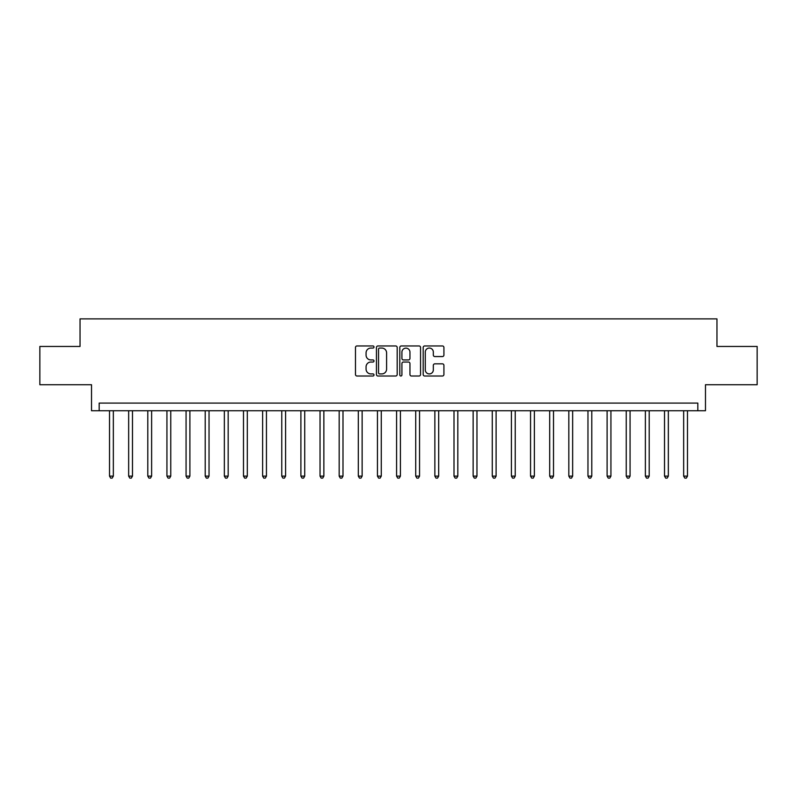 <?xml version="1.0" encoding="UTF-8"?>
<svg xmlns="http://www.w3.org/2000/svg" width="797" height="797" viewBox="0 0 797 797"><rect width="100%" height="100%" fill="white"/><g stroke="black" fill="none" stroke-linecap="round" stroke-linejoin="round"><path stroke-width="1.2" d="M374.002 347.014A1.056 1.056 0 0 0 372.956 345.958L356.986 345.958A1.504 1.504 0 0 0 355.482 347.462L355.482 374.51A1.504 1.504 0 0 0 356.986 376.015L372.956 376.015A1.056 1.056 0 0 0 374.002 374.969A1.056 1.056 0 0 0 372.956 373.913L370.884 373.913A4.812 4.812 0 0 1 366.072 369.101L366.072 366.849A4.812 4.812 0 0 1 370.884 362.037L372.956 362.037A1.056 1.056 0 0 0 374.002 360.991A1.056 1.056 0 0 0 372.956 359.935L370.884 359.935A4.812 4.812 0 0 1 366.072 355.123L366.072 352.872A4.812 4.812 0 0 1 370.884 348.06L372.956 348.06A1.056 1.056 0 0 0 374.002 347.014M442.425 356.558A1.504 1.504 0 0 0 443.919 355.054L443.919 347.462A1.504 1.504 0 0 0 442.425 345.958L424.691 345.958A1.504 1.504 0 0 0 423.187 347.462L423.187 374.51A1.504 1.504 0 0 0 424.691 376.015L442.425 376.015A1.504 1.504 0 0 0 443.919 374.51L443.919 365.345A1.504 1.504 0 0 0 442.425 363.84L434.833 363.84A1.504 1.504 0 0 0 433.329 365.345L433.329 369.898A4.025 4.025 0 0 1 429.304 373.913A4.025 4.025 0 0 1 425.289 369.898L425.289 352.085A4.025 4.025 0 0 1 429.304 348.06A4.025 4.025 0 0 1 433.329 352.085L433.329 355.054A1.504 1.504 0 0 0 434.833 356.558L442.425 356.558M697.823 410.744L705.475 410.744L705.475 384.722L757.15 384.722L757.15 346.446L716.961 346.446L716.961 318.89L80.039 318.89L80.039 346.446L39.85 346.446L39.85 384.722L91.525 384.722L91.525 410.744L697.823 410.744L697.823 403.093L99.177 403.093L99.177 410.744M397.185 347.462A1.504 1.504 0 0 0 395.681 345.958L377.947 345.958A1.504 1.504 0 0 0 376.443 347.462L376.443 374.51A1.504 1.504 0 0 0 377.947 376.015L395.681 376.015A1.504 1.504 0 0 0 397.185 374.51L397.185 347.462M401.319 345.958L419.053 345.958A1.504 1.504 0 0 1 420.557 347.462L420.557 374.51A1.504 1.504 0 0 1 419.053 376.015L411.461 376.015A1.504 1.504 0 0 1 409.957 374.51L409.957 363.542A1.504 1.504 0 0 0 408.453 362.037L403.421 362.037A1.504 1.504 0 0 0 401.917 363.542L401.917 374.969A1.056 1.056 0 0 1 400.871 376.015A1.056 1.056 0 0 1 399.815 374.969L399.815 347.462A1.504 1.504 0 0 1 401.319 345.958M379.601 348.06A1.056 1.056 0 0 0 378.545 349.116L378.545 372.866A1.056 1.056 0 0 0 379.601 373.913L381.783 373.913A4.812 4.812 0 0 0 386.595 369.101L386.595 352.872A4.812 4.812 0 0 0 381.783 348.06L379.601 348.06M409.957 352.164A4.025 4.025 0 0 0 405.942 348.14A4.025 4.025 0 0 0 401.917 352.164L401.917 358.431A1.504 1.504 0 0 0 403.421 359.935L408.453 359.935A1.504 1.504 0 0 0 409.957 358.431L409.957 352.164M109.518 410.744L109.518 476.128L113.343 476.128L113.343 410.744M113.343 476.128L112.188 478.11L110.663 478.11L109.518 476.128M128.656 410.744L128.656 476.128L132.481 476.128L132.481 410.744M132.481 476.128L131.326 478.11L129.801 478.11L128.656 476.128M147.794 410.744L147.794 476.128L151.619 476.128L151.619 410.744M151.619 476.128L150.474 478.11L148.939 478.11L147.794 476.128M166.932 410.744L166.932 476.128L170.757 476.128L170.757 410.744M170.757 476.128L169.612 478.11L168.077 478.11L166.932 476.128M186.07 410.744L186.07 476.128L189.895 476.128L189.895 410.744M189.895 476.128L188.75 478.11L187.215 478.11L186.07 476.128M205.208 410.744L205.208 476.128L209.033 476.128L209.033 410.744M209.033 476.128L207.887 478.11L206.353 478.11L205.208 476.128M224.346 410.744L224.346 476.128L228.171 476.128L228.171 410.744M228.171 476.128L227.025 478.11L225.491 478.11L224.346 476.128M243.483 410.744L243.483 476.128L247.309 476.128L247.309 410.744M247.309 476.128L246.163 478.11L244.629 478.11L243.483 476.128M262.621 410.744L262.621 476.128L266.447 476.128L266.447 410.744M266.447 476.128L265.301 478.11L263.767 478.11L262.621 476.128M281.759 410.744L281.759 476.128L285.585 476.128L285.585 410.744M285.585 476.128L284.439 478.11L282.905 478.11L281.759 476.128M300.897 410.744L300.897 476.128L304.723 476.128L304.723 410.744M304.723 476.128L303.577 478.11L302.043 478.11L300.897 476.128M320.035 410.744L320.035 476.128L323.861 476.128L323.861 410.744M323.861 476.128L322.715 478.11L321.181 478.11L320.035 476.128M339.173 410.744L339.173 476.128L342.999 476.128L342.999 410.744M342.999 476.128L341.853 478.11L340.319 478.11L339.173 476.128M358.311 410.744L358.311 476.128L362.137 476.128L362.137 410.744M362.137 476.128L360.991 478.11L359.457 478.11L358.311 476.128M377.449 410.744L377.449 476.128L381.275 476.128L381.275 410.744M381.275 476.128L380.129 478.11L378.595 478.11L377.449 476.128M396.587 410.744L396.587 476.128L400.413 476.128L400.413 410.744M400.413 476.128L399.267 478.11L397.733 478.11L396.587 476.128M415.725 410.744L415.725 476.128L419.551 476.128L419.551 410.744M419.551 476.128L418.405 478.11L416.871 478.11L415.725 476.128M434.863 410.744L434.863 476.128L438.689 476.128L438.689 410.744M438.689 476.128L437.543 478.11L436.009 478.11L434.863 476.128M454.001 410.744L454.001 476.128L457.827 476.128L457.827 410.744M457.827 476.128L456.681 478.11L455.147 478.11L454.001 476.128M473.139 410.744L473.139 476.128L476.965 476.128L476.965 410.744M476.965 476.128L475.819 478.11L474.285 478.11L473.139 476.128M492.277 410.744L492.277 476.128L496.103 476.128L496.103 410.744M496.103 476.128L494.957 478.11L493.423 478.11L492.277 476.128M511.415 410.744L511.415 476.128L515.241 476.128L515.241 410.744M515.241 476.128L514.095 478.11L512.561 478.11L511.415 476.128M530.553 410.744L530.553 476.128L534.379 476.128L534.379 410.744M534.379 476.128L533.233 478.11L531.699 478.11L530.553 476.128M549.691 410.744L549.691 476.128L553.516 476.128L553.516 410.744M553.516 476.128L552.371 478.11L550.837 478.11L549.691 476.128M568.829 410.744L568.829 476.128L572.654 476.128L572.654 410.744M572.654 476.128L571.509 478.11L569.975 478.11L568.829 476.128M587.967 410.744L587.967 476.128L591.792 476.128L591.792 410.744M591.792 476.128L590.647 478.11L589.113 478.11L587.967 476.128M607.105 410.744L607.105 476.128L610.93 476.128L610.93 410.744M610.93 476.128L609.785 478.11L608.25 478.11L607.105 476.128M626.243 410.744L626.243 476.128L630.068 476.128L630.068 410.744M630.068 476.128L628.923 478.11L627.388 478.11L626.243 476.128M645.381 410.744L645.381 476.128L649.206 476.128L649.206 410.744M649.206 476.128L648.061 478.11L646.526 478.11L645.381 476.128M664.519 410.744L664.519 476.128L668.344 476.128L668.344 410.744M668.344 476.128L667.199 478.11L665.674 478.11L664.519 476.128M683.657 410.744L683.657 476.128L687.482 476.128L687.482 410.744M687.482 476.128L686.337 478.11L684.812 478.11L683.657 476.128"/></g></svg>
